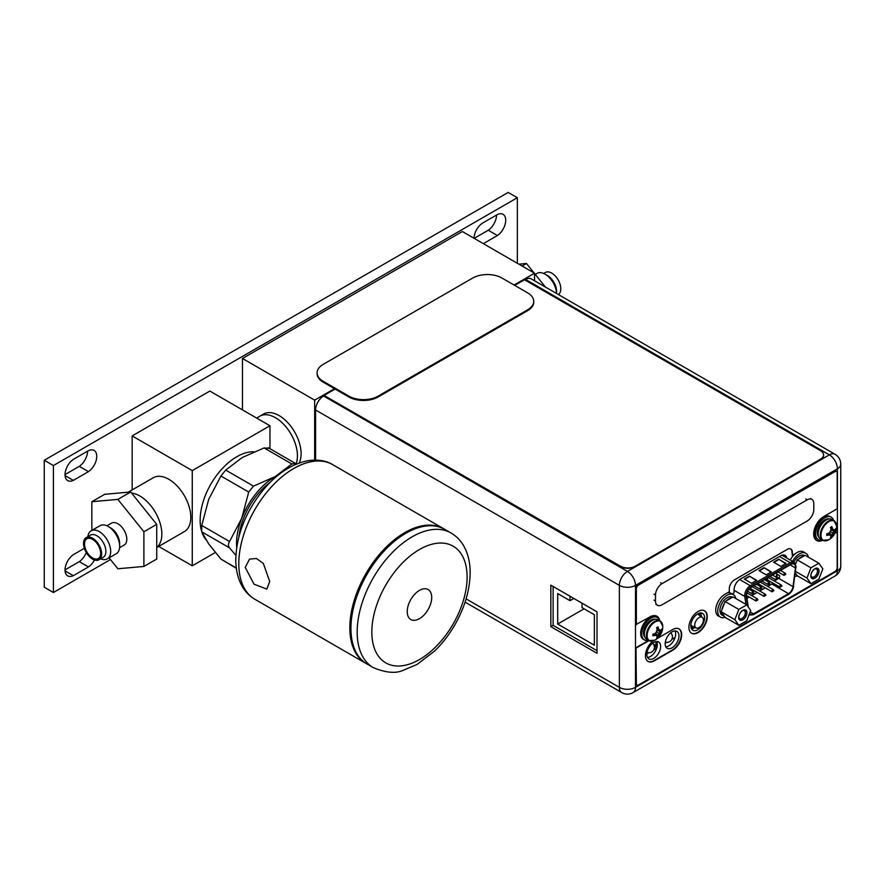 <?xml version="1.0" encoding="UTF-8"?>
<svg xmlns="http://www.w3.org/2000/svg" width="885" height="885" viewBox="0 0 885 885"><rect width="100%" height="100%" fill="white"/><g stroke="black" fill="none" stroke-linecap="round" stroke-linejoin="round"><path stroke-width="1.33" d="M158.68 546.421L192.266 565.814L215.298 552.517M269.958 448.695L269.958 425.751L209.856 391.059L132.164 435.907L192.266 470.61L269.958 425.751M192.266 565.814L192.266 470.61M132.164 489.925L132.164 435.907M156.722 547.561L184.357 531.597A31.097 17.954 -120 0 0 189.125 506.685A31.097 17.954 -120 0 0 168.814 479.283A31.097 17.954 -120 0 0 153.26 477.745L128.214 492.204M299.141 463.043A31.097 17.954 60 0 0 301.099 453.684A31.097 17.954 -120 0 0 287.525 422.388A31.097 17.954 -120 0 0 263.564 414.058L259.902 416.171A31.097 17.954 -120 0 1 283.864 424.501A31.097 17.954 -120 0 1 297.437 455.797A31.097 17.954 60 0 1 296.066 463.851A31.097 17.954 -120 0 0 275.456 417.709A31.097 17.954 -120 0 0 259.902 416.171L256.628 418.063M156.722 547.417A31.097 17.954 -120 0 0 159.787 522.15A31.097 17.954 -120 0 0 139.863 495.998A31.097 17.954 -120 0 0 131.588 493.089A31.097 17.954 60 0 1 156.446 514.285A31.097 17.954 60 0 1 158.902 545.072A31.097 17.954 -120 0 1 156.722 547.417M253.94 451.77A51.828 29.924 -60 0 0 200.143 520.225A51.828 29.924 120 0 0 201.47 530.712M201.946 532.272A51.828 29.924 120 0 0 205.862 539.618M296.353 464.116L295.468 463.43L291.862 463.972L264.073 447.932L242.291 457.512L225.686 470.09L220.929 476.008L208.738 499.24L201.736 525.469L201.736 531.819L208.738 543.965L220.929 559.11L236.339 568.314M264.073 447.932L268.83 448.352M291.862 463.972L275.268 476.55L253.486 486.13L248.718 492.06L241.727 518.278L229.536 541.509C228.053 543.91 228.053 546.023 229.536 547.859L235.886 555.337M278.642 474.769A54.782 31.628 120 0 0 275.268 476.55A54.782 31.628 120 0 0 241.727 518.278A54.782 31.628 120 0 0 236.682 547.45M238.972 536.399A51.828 29.924 -60 0 1 270.213 482.281M367.043 664.027A77.736 44.881 -60 0 1 350.936 628.438A77.736 44.881 -60 0 1 384.875 550.204A77.736 44.881 -60 0 1 444.779 529.385L451.007 532.98A77.736 44.881 120 0 0 391.104 553.8A77.736 44.881 120 0 0 357.175 632.034A77.736 44.881 120 0 0 373.271 667.622L367.043 664.027M366.49 663.706A77.736 44.881 -60 0 1 365.936 663.396A77.736 44.881 -60 0 1 349.841 627.808A77.736 44.881 -60 0 1 383.769 549.574A77.736 44.881 -60 0 1 443.673 528.743A77.736 44.881 -60 0 1 444.226 529.075M245.256 567.429L254.017 584.188L266.827 589.078L269.726 581.556L263.332 563.435L256.451 558.49L249.526 559.11L245.256 567.429M407.233 611.601A17.302 9.989 -60 0 1 414.788 594.178A17.302 9.989 -60 0 1 428.119 589.543A17.302 9.989 -60 0 1 431.703 597.464A17.302 9.989 -60 0 1 424.147 614.887A17.302 9.989 -60 0 1 410.817 619.522A17.302 9.989 -60 0 1 407.233 611.601M110.47 559.563L53.41 592.496L53.41 465.554L517.349 197.709L517.349 263.287M483.343 243.652L497.425 235.521A12.899 7.445 120 0 0 505.18 224.137A12.899 7.445 120 0 0 503.056 214.336A12.899 7.445 120 0 0 497.425 214.535L482.292 223.274A12.899 7.445 120 0 0 473.995 238.264M88.467 471.639A12.899 7.445 120 0 0 96.222 460.255A12.899 7.445 120 0 0 94.087 450.443A12.899 7.445 120 0 0 88.467 450.653L73.333 459.392A12.899 7.445 120 0 0 65.579 470.776A12.899 7.445 120 0 0 67.703 480.588A12.899 7.445 120 0 0 73.333 480.378L88.467 471.639L79.296 466.351A12.899 7.445 120 0 0 87.604 451.151M84.374 548.313L73.333 554.685A12.899 7.445 120 0 0 65.579 566.068A12.899 7.445 120 0 0 67.703 575.881A12.899 7.445 120 0 0 73.333 575.67L88.467 566.931A12.899 7.445 120 0 0 94.452 559.984M53.41 592.496L44.25 587.209L44.25 460.266L508.178 192.421L517.349 197.709M53.41 465.554L44.25 460.266M474.183 238.364L488.266 230.233A12.899 7.445 120 0 0 496.562 215.033M65.025 474.592L79.296 466.351M65.025 569.885L79.296 561.643A12.899 7.445 120 0 0 86.287 552.55M497.425 235.521L488.266 230.233M73.333 480.378L65.07 475.61M88.467 566.931L79.296 561.643M73.333 575.67L65.07 570.902M514.074 285.025L534.54 273.211L462.346 231.527L242.468 358.469L242.468 409.888M242.468 358.469L314.662 400.153L314.662 460.1M334.519 388.692L314.662 400.153M534.54 273.211L534.54 280.777M525.557 279.45A11.405 6.582 -60 0 1 531.254 278.886L835.053 454.282A11.405 6.582 120 0 0 829.345 454.846L525.557 279.45L524.761 279.914M324.386 395.595L620.485 566.212A10.366 5.985 0 0 0 635.142 566.212L635.142 566.544A10.366 5.985 180 0 1 620.485 566.544L324.386 395.595L323.644 396.026A11.405 6.582 -60 0 0 315.58 409.987L315.58 460.1M675.001 630.95A9.746 5.62 -60 0 1 675.653 633.959A9.746 5.62 -60 0 1 665.83 646.835M656.681 641.525A9.746 5.62 -60 0 1 657.334 644.545A9.746 5.62 -60 0 1 647.51 657.411M783.435 556.101A8.607 4.967 120 0 0 783.081 554.95M691.484 628.804A9.746 5.62 120 0 0 695.101 627.432M701.285 616.657A9.746 5.62 120 0 0 701.307 615.938A9.746 5.62 120 0 0 700.654 612.929M665.177 643.815A9.746 5.62 -60 0 1 669.425 634.014A9.746 5.62 -60 0 1 676.936 631.403A9.746 5.62 -60 0 1 678.95 635.861A9.746 5.62 -60 0 1 674.702 645.674A9.746 5.62 -60 0 1 667.19 648.285A9.746 5.62 -60 0 1 665.177 643.815M646.858 654.402A9.746 5.62 -60 0 1 651.106 644.59A9.746 5.62 -60 0 1 658.617 641.979A9.746 5.62 -60 0 1 660.63 646.448A9.746 5.62 -60 0 1 656.382 656.25A9.746 5.62 -60 0 1 648.871 658.86A9.746 5.62 -60 0 1 646.858 654.402M732.149 593.979L734.074 592.873L734.074 589.742A8.607 4.967 -60 0 1 740.159 579.21L780.758 555.769A8.607 4.967 -60 0 1 785.061 555.337A8.607 4.967 -60 0 1 786.732 558.015M690.831 625.795A9.746 5.62 120 0 0 692.844 630.253A9.746 5.62 120 0 0 700.356 627.642A9.746 5.62 120 0 0 704.604 617.841A9.746 5.62 120 0 0 702.59 613.382A9.746 5.62 120 0 0 695.079 615.993A9.746 5.62 120 0 0 690.831 625.795M323.644 396.026L627.432 571.422L829.345 454.846A11.405 6.582 60 0 1 837.409 468.807L635.496 585.383A11.405 6.582 -120 0 0 627.432 571.422A11.405 6.582 120 0 0 619.367 585.383A11.405 6.582 0 0 0 635.496 585.383L635.496 687.357A11.405 6.582 180 0 1 619.367 687.357A11.405 6.582 120 0 0 621.735 692.579A11.405 11.405 0 0 0 633.129 692.579A11.405 6.582 -120 0 0 635.496 687.357L837.409 570.792A11.405 6.582 60 0 1 835.053 576.002A11.405 11.405 0 0 0 840.75 566.135A11.405 6.582 180 0 1 837.409 570.792L837.409 468.807A11.405 6.582 0 0 0 840.75 464.149A11.405 11.405 0 0 0 835.053 454.282M597.021 611.834L550.846 585.173L550.846 626.646L597.021 653.296L597.021 611.834M553.114 586.489L553.114 625.33L597.021 650.674M550.846 626.646L553.114 625.33M693.685 626.768L691.218 628.195L691.45 625.717M675.067 637.521L671.859 639.368M666.704 642.344L665.199 643.218M656.747 648.097L653.827 649.778M648.672 652.754L646.869 653.794M655.962 641.614L655.962 645.53L653.384 644.037M657.002 647.167L657.002 646.249L653.893 644.877L657.212 646.139M656.637 646.47L656.637 641.536L656.637 646.47M655.177 645.619L655.177 646.891L656.825 647.842M699.327 613.15L699.327 615.296M694.747 625.053A6.118 3.529 -60 0 1 697.513 618.803A6.118 3.529 -60 0 1 702.281 617.354A6.118 3.529 -60 0 1 703.398 620.064A6.118 3.529 -60 0 1 700.832 626.115A6.118 3.529 -60 0 1 696.174 627.93A6.118 3.529 -60 0 1 694.747 625.053M570.006 596.236L570.006 600.683L557.694 593.569L557.694 624.036L594.344 645.198L594.344 614.732L582.031 607.619L582.031 603.183M570.006 600.683L573.856 598.459M557.694 624.036L584.078 608.803M701.208 614.633L699.327 613.548M748.234 606.955L746.586 596.07A6.427 3.717 -60 0 1 746.52 595.273A6.427 3.717 -60 0 1 751.066 587.408L790.947 564.42A6.427 3.717 -60 0 1 794.155 564.11A6.427 3.717 -60 0 1 795.493 567.053A6.427 3.717 -60 0 1 795.438 567.916L793.015 586.655A6.427 3.717 -60 0 1 788.524 593.658L753.489 613.847A6.427 3.717 -60 0 1 750.27 614.168A6.427 3.717 -60 0 1 749.562 613.515M756.708 580.35L751.575 583.303L744.252 579.078L749.385 576.113L756.708 580.35M786.046 563.435L780.913 566.4L773.59 562.163L778.723 559.198L786.046 563.435M771.377 571.898L766.244 574.852L758.921 570.615L764.054 567.661L771.377 571.898M749.385 576.113L756.343 580.56M744.617 579.288L749.385 576.533M778.723 559.198L785.681 563.645M773.955 562.373L778.723 559.63M764.054 567.661L771.012 572.108M759.286 570.825L764.054 568.082M776.278 577.263A6.427 3.717 120 0 0 776.311 577.009L776.897 572.518M767.682 586.39L771.831 584A6.427 3.717 120 0 0 773.036 583.126M774.674 581.202A6.427 3.717 120 0 0 775.514 579.697M765.204 587.828L759.695 591.003M757.206 592.43L751.697 595.605M749.208 597.043L746.929 598.36M767.693 578.978L766.919 579.996L767.538 580.383L766.919 579.996L767.549 578.89M767.229 581.268L767.483 580.549M757.792 583.547A1.239 0.719 -60 0 1 757.781 583.536L772.074 591.799L773.877 590.638L773.324 589.642A1.239 0.719 120 0 0 772.074 591.799M781.577 585.605A1.239 0.719 120 0 0 779.818 586.622A1.239 0.719 120 0 0 780.072 587.197L765.79 578.934A1.239 0.719 -60 0 1 765.779 578.923M767.627 581.489L768.08 580.261M767.682 580.471L767.063 580.073L767.372 581.345M779.663 575.692L779.265 578.513L776.919 577.153L777.318 574.332L779.663 575.692M818.879 563.225L822.84 568.867L818.879 579.1L810.948 583.68L806.976 578.038L810.948 567.805L818.879 563.225L805.173 555.315L798.657 559.077A10.366 5.985 -60 0 1 801.202 557.074A10.366 5.985 -60 0 1 803.757 556.134M818.902 571.146A5.653 3.263 -60 0 1 814.908 578.06A5.653 3.263 -60 0 1 810.914 575.759A5.653 3.263 -60 0 1 814.908 568.845A5.653 3.263 -60 0 1 818.902 571.146M810.948 583.68L797.241 575.759L795.361 573.104M796.533 574.752A10.366 5.985 -60 0 1 796.024 574.52A10.366 5.985 -60 0 1 795.261 573.922M795.46 563.59A10.366 5.985 -60 0 1 796.533 561.721L795.659 563.955M793.845 562.13A10.366 5.985 -60 0 1 799.376 556.023A10.366 5.985 -60 0 1 804.553 555.503L804.697 555.592M796.533 561.721L797.241 559.895L798.657 559.077M810.948 567.805L797.241 559.895M806.976 578.038L795.582 571.456M814.521 569.088A4.613 2.666 -60 0 1 816.479 569.033A4.613 2.666 -60 0 1 817.441 571.146A4.613 2.666 -60 0 1 815.428 575.792A4.613 2.666 -60 0 1 811.866 577.02A4.613 2.666 -60 0 1 810.937 575.305M810.804 575.825A5.808 3.352 120 0 0 812.01 578.48A5.808 3.352 120 0 0 816.479 576.92A5.808 3.352 120 0 0 819.012 571.079A5.808 3.352 120 0 0 817.806 568.424A5.808 3.352 120 0 0 813.337 569.984A5.808 3.352 120 0 0 810.804 575.825M746.763 604.864L750.734 610.506L746.763 620.728L738.831 625.308L734.86 619.666L738.831 609.444L746.763 604.864L733.057 596.955L726.541 600.716A10.366 5.985 -60 0 1 729.096 598.714A10.366 5.985 -60 0 1 731.641 597.762M746.785 612.785A5.653 3.263 -60 0 1 742.792 619.699A5.653 3.263 -60 0 1 738.798 617.398A5.653 3.263 -60 0 1 742.792 610.473A5.653 3.263 -60 0 1 746.785 612.785M738.831 625.308L725.125 617.398L721.153 611.756L721.861 609.931A10.366 5.985 -60 0 1 724.417 603.36L721.861 609.931M724.417 616.391A10.366 5.985 -60 0 1 723.908 616.148A10.366 5.985 -60 0 1 721.861 612.763M723.908 616.148L722.072 615.097A10.366 5.985 -60 0 1 720.49 606.789A10.366 5.985 -60 0 1 727.26 597.652A10.366 5.985 -60 0 1 732.437 597.143L732.581 597.22M724.417 603.36L725.125 601.534L726.541 600.716M738.831 609.444L725.125 601.534M734.86 619.666L721.153 611.756M742.415 610.716A4.613 2.666 -60 0 1 744.373 610.672A4.613 2.666 -60 0 1 745.325 612.785A4.613 2.666 -60 0 1 743.311 617.42A4.613 2.666 -60 0 1 739.76 618.659A4.613 2.666 -60 0 1 738.82 616.933M738.687 617.453A5.808 3.352 120 0 0 739.893 620.108A5.808 3.352 120 0 0 744.362 618.56A5.808 3.352 120 0 0 746.896 612.719A5.808 3.352 120 0 0 745.701 610.064A5.808 3.352 120 0 0 741.221 611.612A5.808 3.352 120 0 0 738.687 617.453M648.55 640.475L636.005 647.709L636.37 683.64A3.109 1.792 120 0 0 637.012 685.067A3.109 1.792 120 0 0 638.572 684.913L834.997 571.511A3.109 1.792 120 0 0 837.188 567.694L837.188 531.985L835.252 532.681M816.424 540.359A14.204 8.197 120 0 0 822.309 540.093M822.674 540.304A14.204 8.197 120 0 1 816.601 540.469A14.204 8.197 120 0 1 814.432 529.097A14.204 8.197 120 0 1 823.703 516.586L837.188 508.798L837.188 472.911A3.109 1.792 120 0 0 836.546 471.484A3.109 1.792 120 0 0 834.997 471.639L834.621 471.428A3.109 1.792 -60 0 1 836.181 471.274A3.109 1.792 -60 0 1 836.358 471.406M834.621 471.428L638.207 584.83A3.109 1.792 -60 0 0 636.005 588.647L636.005 624.522L649.856 616.956A14.204 8.197 120 0 1 656.958 616.248A14.204 8.197 120 0 1 659.723 620.717A12.954 7.478 -60 0 0 657.4 617.52L656.305 616.878A12.954 7.478 -60 0 0 646.315 620.352A12.954 7.478 -60 0 0 640.663 633.394A12.954 7.478 120 0 0 643.34 639.324L644.446 639.955A12.954 7.478 120 0 0 648.373 640.364M658.971 619.035A14.204 8.197 120 0 0 656.77 616.148M636.005 647.709L636.005 683.43A3.109 1.792 -60 0 0 636.647 684.846A3.109 1.792 -60 0 0 636.846 684.935M795.869 553.302L792.341 555.337L791.975 552.163A7.257 4.193 120 0 0 790.648 548.966M718.255 615.96A12.954 7.478 120 0 0 718.808 616.203M704.371 610.705A12.954 7.478 -60 0 1 706.883 616.524A12.954 7.478 -60 0 1 701.34 629.434A12.954 7.478 -60 0 1 691.428 633.14M647.897 661.305A12.644 7.301 120 0 0 654.037 660.575L672.357 649.999A12.644 7.301 120 0 0 680.565 639.025A12.644 7.301 120 0 0 678.861 628.837M792.341 555.337L792.341 552.384A7.257 4.193 -60 0 0 790.836 549.054A7.257 4.193 -60 0 0 787.207 549.419L734.439 579.885A7.257 4.193 -60 0 0 729.306 588.768L729.306 591.733L724.903 594.266A12.954 7.478 120 0 0 716.441 605.683A12.954 7.478 120 0 0 718.432 616.071A12.954 7.478 120 0 0 719.173 616.414M837.188 531.985L834.975 533.268M636.37 647.931L648.915 640.685M834.997 471.639L638.572 585.04A3.109 1.792 120 0 0 636.37 588.857L636.37 624.733M688.928 627.321A12.954 7.478 -60 0 1 694.581 614.278A12.954 7.478 -60 0 1 704.56 610.805A12.954 7.478 -60 0 1 707.248 616.734A12.954 7.478 -60 0 1 701.595 629.777A12.954 7.478 -60 0 1 691.605 633.251A12.954 7.478 -60 0 1 688.928 627.321M653.329 640.84A12.644 7.301 -60 0 0 645.95 651.98A12.644 7.301 -60 0 0 648.086 661.416A12.644 7.301 -60 0 0 654.402 660.785L672.722 650.209A12.644 7.301 -60 0 0 680.985 639.07A12.644 7.301 -60 0 0 679.049 628.936A12.644 7.301 -60 0 0 672.722 629.556L657.245 638.494M635.142 566.544L820.561 459.492A10.366 5.985 180 0 0 823.603 455.255A10.366 5.985 180 0 0 823.592 455.089M635.142 566.212L820.561 459.149A10.366 5.985 0 0 0 823.603 454.923A10.366 5.985 0 0 0 820.561 450.686L524.473 279.737L514.705 285.379M335.138 389.046L324.386 395.263M317.107 372.839L317.107 373.68A20.731 11.97 0 0 0 323.18 382.143L348.834 396.956A20.731 11.97 0 0 0 378.149 396.956L527.659 310.635A20.731 11.97 0 0 0 533.732 302.172L533.732 301.331A20.731 11.97 0 0 0 527.659 292.869L502.005 278.056A20.731 11.97 0 0 0 472.69 278.056L323.18 364.377A20.731 11.97 0 0 0 317.107 372.839A20.731 11.97 0 0 0 323.18 381.302L348.834 396.115A20.731 11.97 0 0 0 378.149 396.115L527.659 309.794A20.731 11.97 0 0 0 533.732 301.331M808.348 557.152A12.954 7.478 120 0 0 805.848 553.258L803.503 551.908A12.954 7.478 120 0 0 790.194 560.017M797.507 575.914A12.954 7.478 -60 0 1 794.951 576.301M805.848 553.258A12.954 7.478 120 0 0 792.54 561.378M725.069 617.321A12.954 7.478 -60 0 1 720.412 617.122L718.067 615.772A12.954 7.478 -60 0 1 717.658 615.506M735.855 598.57A12.954 7.478 120 0 0 733.366 594.687L731.021 593.326A12.954 7.478 120 0 0 727.348 592.861M720.412 617.122A12.954 7.478 -60 0 1 717.735 611.192A12.954 7.478 120 0 1 723.388 598.16A12.954 7.478 120 0 1 733.366 594.687M810.394 498.52L811.866 499.372A9.326 5.387 120 0 1 813.791 503.642L813.791 509.561A9.326 5.387 120 0 1 807.197 520.988L662.08 604.776A9.326 5.387 120 0 1 657.411 605.24A9.326 5.387 120 0 1 655.486 600.97L655.486 595.041L654.015 594.189M811.866 499.372A9.326 5.387 120 0 0 807.197 499.837L662.08 583.613A9.326 5.387 120 0 0 655.486 595.041M824.787 540.801A11.35 6.549 120 0 1 822.607 540.27L828.592 539.872A11.051 6.383 120 0 1 820.981 535.248A11.051 6.383 -60 0 1 828.692 521.763A11.051 6.383 -60 0 1 836.613 525.989L833.958 520.612A11.35 6.549 -60 0 0 825.218 523.654A11.35 6.549 -60 0 0 820.262 535.071A11.35 6.549 120 0 0 822.607 540.27L820.561 539.087A11.35 6.549 120 0 1 818.205 533.887A11.35 6.549 -60 0 1 823.161 522.471A11.35 6.549 -60 0 1 831.911 519.429L833.958 520.612A11.35 6.549 -60 0 1 835.506 522.238M833.438 529.794A15.133 3.197 21.2 0 0 834.71 529.794A15.399 8.894 0 0 0 835.551 528.732L835.584 530.303L832.708 532.991L831.834 536.786L830.44 537.593A15.399 8.894 -120 0 0 830.938 536.332A15.133 3.197 -141.2 0 0 830.296 535.226A15.133 3.197 -158.8 0 1 828.548 534.949A15.399 8.894 180 0 1 826.723 535.436L826.723 533.832A15.399 8.894 0 0 0 828.548 533.345A15.133 11.936 -35.1 0 0 830.296 531.608A15.133 11.936 -84.9 0 0 830.938 529.219A15.399 8.894 -120 0 0 830.44 527.394L831.834 526.586A15.399 8.894 60 0 1 832.331 528.411A15.133 3.197 38.8 0 1 833.438 529.794L830.904 529.064M831.834 526.586L832.708 529.374M830.65 528.079L832.331 528.411M828.404 533.389L829.566 534.805L826.723 535.436M828.548 534.949L827.42 533.666M831.811 536.819L828.703 533.212M835.551 530.336A15.399 8.894 180 0 1 834.71 531.398A15.133 11.936 144.9 0 1 833.438 533.412A15.133 11.936 95.1 0 1 832.331 535.525L829.19 532.759M833.438 533.412L830.296 531.608M834.71 531.398L830.75 530.06M835.584 530.303L830.893 529.418M832.331 535.525A15.399 8.894 60 0 1 831.834 536.786M829.566 534.805L830.296 535.226M822.22 540.038A12.954 7.478 120 0 1 818.293 539.629A12.954 7.478 120 0 1 815.605 533.699A12.954 7.478 -60 0 1 821.258 520.657A12.954 7.478 -60 0 1 831.247 517.183A12.954 7.478 -60 0 1 833.57 520.38M818.293 539.629L817.187 538.998A12.954 7.478 120 0 1 814.51 533.058A12.954 7.478 -60 0 1 820.163 520.026A12.954 7.478 -60 0 1 830.141 516.552L831.247 517.183M650.94 641.127A11.35 6.549 120 0 1 648.76 640.596L654.745 640.209A11.051 6.383 120 0 1 647.134 635.574A11.051 6.383 -60 0 1 654.845 622.1A11.051 6.383 -60 0 1 662.765 626.314L660.11 620.938A11.35 6.549 -60 0 0 651.371 623.98A11.35 6.549 -60 0 0 646.415 635.397A11.35 6.549 120 0 0 648.76 640.596L646.714 639.413A11.35 6.549 120 0 1 644.357 634.213A11.35 6.549 -60 0 1 649.313 622.797A11.35 6.549 -60 0 1 658.064 619.754L660.11 620.938A11.35 6.549 -60 0 1 661.659 622.564M659.591 630.12A15.133 3.197 21.2 0 0 660.863 630.12A15.399 8.894 0 0 0 661.703 629.058L661.737 630.629L658.86 633.317L657.986 637.111L656.593 637.919A15.399 8.894 -120 0 0 657.09 636.658A15.133 3.197 -141.2 0 0 656.46 635.552A15.133 3.197 -158.8 0 1 654.701 635.275A15.399 8.894 180 0 1 652.876 635.773L652.876 634.158A15.399 8.894 0 0 0 654.701 633.671A15.133 11.936 -35.1 0 0 656.46 631.934A15.133 11.936 -84.9 0 0 657.09 629.545A15.399 8.894 -120 0 0 656.593 627.719L657.986 626.912A15.399 8.894 60 0 1 658.484 628.737A15.133 3.197 38.8 0 1 659.591 630.12L657.057 629.39M657.986 626.912L658.86 629.7M656.803 628.405L658.484 628.737M654.557 633.715L655.73 635.131L652.876 635.773M654.701 635.275L653.572 633.992M657.964 637.156L654.856 633.538M661.703 630.673A15.399 8.894 180 0 1 660.863 631.724A15.133 11.936 144.9 0 1 659.591 633.737A15.133 11.936 95.1 0 1 658.484 635.85L655.342 633.085M659.591 633.737L656.46 631.934M660.863 631.724L656.902 630.385M661.737 630.629L657.046 629.744M658.484 635.85A15.399 8.894 60 0 1 657.986 637.111M655.73 635.131L656.46 635.552M644.446 639.955A12.954 7.478 120 0 1 641.758 634.025A12.954 7.478 -60 0 1 647.411 620.982A12.954 7.478 -60 0 1 657.4 617.52M545.105 274.195L547.505 275.578A12.799 7.39 -120 0 1 556.554 291.253L556.554 293.499A16.195 9.348 -120 0 0 545.105 274.195A16.195 9.348 -120 0 0 537.007 273.388L535.248 274.405M558.369 294.539A12.799 7.39 60 0 0 560.813 288.809A12.799 7.39 -120 0 0 555.227 275.921A12.799 7.39 -120 0 0 545.359 272.491L543.667 273.465M522.084 266.02L526.475 263.487L534.075 272.945M534.54 273.509L545.437 287.072M518.864 264.161L526.475 263.487M106.941 525.79L111.554 523.123A12.644 7.301 60 0 1 123.314 529.031A12.644 7.301 60 0 1 125.615 543.711A12.644 7.301 -120 0 1 124.199 545.027L119.586 547.693M108.844 526.841L110.691 527.902A12.644 7.301 60 0 1 119.63 543.39L119.63 545.514M100.105 525.635A16.195 9.348 60 0 1 115.172 533.201A16.195 9.348 60 0 1 118.114 551.997A16.195 9.348 -120 0 1 116.3 553.689L107.339 558.866A16.195 9.348 -120 0 0 109.154 557.174A16.195 9.348 60 0 0 106.211 538.368A16.195 9.348 60 0 0 91.144 530.812L100.105 525.635M87.88 536.62A16.195 9.348 -120 0 1 89.319 532.505A16.195 9.348 60 0 1 91.144 530.812M100.68 558.789A16.195 9.348 -120 0 0 107.339 558.866M103.235 557.307A12.799 7.39 -120 0 0 104.684 555.979A12.799 7.39 60 0 0 102.35 541.111A12.799 7.39 60 0 0 90.436 535.137L86.188 537.593A12.799 7.39 60 0 1 98.102 543.567A12.799 7.39 60 0 1 100.425 558.424A12.799 7.39 -120 0 1 98.987 559.762L103.235 557.307M98.987 559.762A12.799 7.39 -120 0 1 87.084 553.789A12.799 7.39 -120 0 1 84.75 538.921A12.799 7.39 60 0 1 86.188 537.593M85.613 539.994A11.405 6.582 60 0 1 88.544 538.29A11.405 6.582 60 0 1 98.29 545.381A11.405 6.582 60 0 1 99.574 557.362A11.405 6.582 -120 0 0 99.574 557.362A11.405 6.582 -120 0 1 88.555 554.408A11.405 6.582 -120 0 1 85.613 539.994M98.102 545.072A6.737 3.894 -120 0 0 98.467 545.702M109.098 557.849L117.871 568.767L143.89 566.444L156.722 559.043L156.722 524.351L130.703 491.983L104.684 494.306L91.852 501.706L91.852 530.403M130.703 491.983L117.871 499.383L91.852 501.706M156.722 524.351L143.89 531.752L117.871 499.383M143.89 566.444L143.89 531.752M253.486 486.13L225.686 470.09M248.718 492.06L220.929 476.008M229.536 541.509L201.736 525.469M236.295 567.982L220.929 559.11M229.536 547.859L201.736 531.819M238.806 563.701A77.736 44.881 120 0 0 254.902 599.289C249.692 596.225 245.499 591.999 242.346 586.622C237.921 578.856 235.731 569.807 235.764 559.464C236.616 534.009 246.307 510.202 264.847 488.033C278.178 472.767 292.636 463.64 308.223 460.665C318.434 459.359 326.576 460.687 332.638 464.636A77.736 44.881 120 0 0 272.735 485.467A77.736 44.881 120 0 0 238.806 563.701M371.833 632.034A67.371 38.896 120 0 0 419.468 659.546A67.371 38.896 120 0 0 467.103 577.031A67.371 38.896 120 0 0 419.468 549.519A67.371 38.896 120 0 0 371.833 632.034M466.096 598.868L619.367 687.357L619.367 585.383L315.58 409.987M779.464 556.51L790.205 562.727A1.04 0.597 60 0 1 790.947 563.999L751.066 586.976A6.947 4.016 120 0 0 746.155 595.483A6.947 4.016 120 0 0 746.221 596.346L747.714 606.214M781.909 555.227L794.21 562.34A7.976 4.613 120 0 0 790.205 562.727L750.336 585.715A7.976 4.613 120 0 0 744.694 595.483A7.976 4.613 120 0 0 744.761 596.479L745.966 604.4M734.074 590.295L744.761 596.479A1.04 0.686 -8.6 0 0 746.221 596.346M749.352 614.046A6.947 4.016 120 0 0 753.489 614.278L788.524 594.078A6.947 4.016 120 0 0 793.369 586.523L795.792 567.772A6.947 4.016 120 0 0 795.858 566.831A6.947 4.016 120 0 0 790.947 563.999M795.792 567.772L793.369 586.523M793.458 585.87L793.668 586.224C793.004 589.864 791.223 592.64 788.303 594.554A1.04 0.597 60 0 0 788.524 594.078M752.759 614.699A1.04 0.597 -120 0 0 753.489 614.278M751.066 586.976A1.04 0.597 -120 0 0 750.336 585.715L739.639 579.531M790.161 564.873L795.438 567.916M793.015 586.655L779.242 578.69M776.897 577.341L776.311 577.009M771.831 584L788.524 593.658M753.489 613.847L750.17 611.933M773.578 590.218A1.239 0.719 120 0 0 773.324 589.642L760.27 582.098M757.582 599.433A1.239 0.719 120 0 0 755.823 600.45A1.239 0.719 120 0 0 756.089 601.015L746.531 595.494M777.572 578.436A1.239 0.719 120 0 0 775.813 579.454A1.239 0.719 120 0 0 776.068 580.018L769.983 576.5M761.587 587.651A1.239 0.719 120 0 0 759.828 588.669A1.239 0.719 120 0 0 760.082 589.233L753.998 585.715M753.589 592.264A1.239 0.719 120 0 0 751.83 593.271A1.239 0.719 120 0 0 752.084 593.846L747.604 591.246M769.585 583.038A1.239 0.719 120 0 0 767.815 584.056A1.239 0.719 120 0 0 768.08 584.631L761.996 581.113M785.57 573.823A1.239 0.719 120 0 0 783.811 574.841A1.239 0.719 120 0 0 784.066 575.405L777.981 571.887M765.58 594.82A1.239 0.719 120 0 0 763.821 595.837A1.239 0.719 120 0 0 764.076 596.413L749.927 588.226M527.659 310.635L527.659 309.794M378.149 396.956L378.149 396.115M348.834 396.956L348.834 396.115M323.18 382.143L323.18 381.302M807.197 499.837L805.726 498.985M662.08 583.613L660.619 582.772M655.486 600.97L654.015 600.119M828.592 539.872A15.432 15.432 0 0 0 836.613 525.989A11.051 6.383 -60 0 1 836.613 526.221M819.09 529.164A9.691 5.598 -60 0 1 822.585 523.112M818.758 536.941A10.52 6.073 120 0 1 817.331 532.704A10.52 6.073 -60 0 1 821.402 522.703A10.52 6.073 -60 0 1 829.156 518.942M654.745 640.209A15.432 15.432 0 0 0 662.765 626.314A11.051 6.383 -60 0 1 662.765 626.547M645.242 629.489A9.691 5.598 -60 0 1 648.738 623.438M644.911 637.266A10.52 6.073 120 0 1 643.483 633.029A10.52 6.073 -60 0 1 647.554 623.029A10.52 6.073 -60 0 1 655.309 619.268M295.468 463.43L268.232 447.71M365.936 663.396L254.902 599.289M373.271 667.622C385.561 672.722 395.396 673.673 402.775 670.487L417.067 664.436L434.59 651.061C442.268 643.605 448.96 634.976 454.658 625.175C464.736 607.586 469.891 590.129 470.145 572.794C470.189 562.462 467.988 553.402 463.563 545.636C460.41 540.259 456.229 536.044 451.007 532.98M443.673 528.743L332.638 464.636M840.75 566.135L840.75 464.149M633.129 692.579L835.053 576.002M621.735 692.579L465.067 602.132M665.321 642.101A5.498 5.498 0 0 0 670.708 632.83M647.046 652.422A5.498 5.498 0 0 0 652.643 643.207M702.281 617.354L697.468 614.013M696.174 627.93L690.831 625.429M748.765 615.086L753.279 614.754L788.303 594.554M794.21 562.34L796.091 567.484M756.089 601.015L757.892 599.853L757.328 598.868L746.94 592.85M776.068 580.018L777.882 578.856L777.318 577.861L772.472 575.062M760.082 589.233L761.885 588.071L761.332 587.076L756.487 584.277M752.084 593.846L753.887 592.684L753.334 591.689L748.998 589.178M768.08 584.631L769.884 583.469L769.319 582.474L764.485 579.675M784.066 575.405L785.869 574.243L785.316 573.259L780.47 570.46M764.076 596.413L765.89 595.251L765.326 594.255L752.272 586.711M780.072 587.197L781.875 586.036L781.311 585.04L768.269 577.496M796.024 574.52L795.239 574.066M655.951 604.389L657.411 605.24"/></g></svg>
